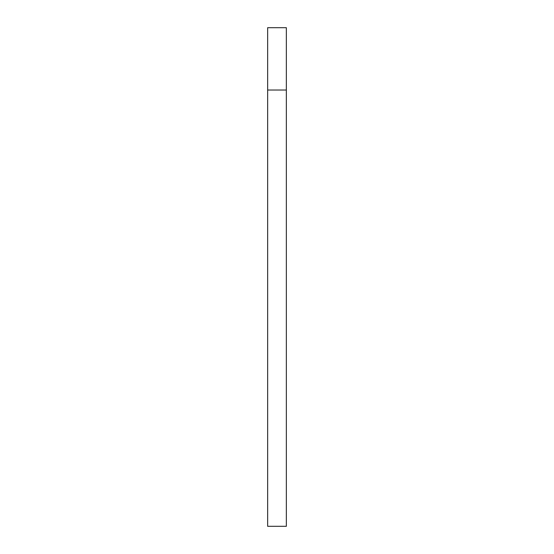 <?xml version="1.0" encoding="UTF-8"?>
<svg xmlns="http://www.w3.org/2000/svg" width="554" height="554" viewBox="0 0 554 554"><rect width="100%" height="100%" fill="white"/><g stroke="black" fill="none" stroke-linecap="round" stroke-linejoin="round"><path stroke-width="0.83" d="M286.349 90.025L286.349 27.7L267.651 27.7L267.651 526.3L286.349 526.3L286.349 90.025L267.651 90.025"/></g></svg>
